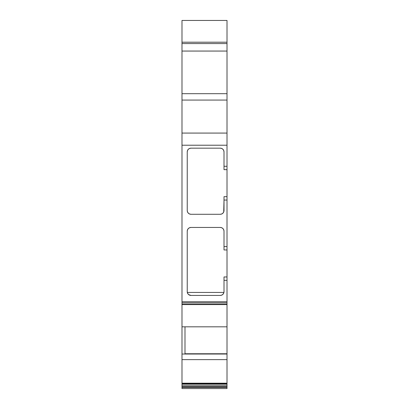 <?xml version="1.0" encoding="UTF-8"?>
<svg xmlns="http://www.w3.org/2000/svg" width="409" height="409" viewBox="0 0 409 409"><rect width="100%" height="100%" fill="white"/><g stroke="black" fill="none" stroke-linecap="round" stroke-linejoin="round"><path stroke-width="0.61" d="M218.176 388.55L219.321 388.55M227.01 383.57L227.01 384.22L181.99 384.22L181.99 383.57L227.01 383.57L227.01 384.22L181.99 384.22L181.99 385.718L227.01 385.718L227.01 384.22L181.99 384.22L181.99 386.745L227.01 386.745L227.01 383.57L181.99 383.57L181.99 383.192L227.01 383.192L227.01 383.57L227.01 383.192L227.01 383.57L181.99 383.57L181.99 383.192L227.01 383.192L227.01 359.634L181.99 359.634L181.99 354.03L227.01 354.03L227.01 326.817L181.99 326.817L227.01 326.817L227.01 323.059L227.01 383.192L181.99 383.192L181.99 354.03L184.991 354.03L184.991 326.817L184.991 354.03L227.01 354.03L227.01 359.634L181.99 359.634L181.99 383.57M227.01 304.485L227.01 304.214L227.01 304.582L227.01 304.214L181.99 304.214L181.99 354.03L227.01 354.03L227.01 359.634L181.99 359.634L181.99 326.817L227.01 326.817L227.01 353.754L184.991 353.754M181.99 384.22L181.99 385.718L227.01 385.718L227.01 386.745L227.01 384.22M227.01 169.658L227.01 196.668L224.009 196.668L224.009 200.047L224.009 196.668L227.01 196.668L224.009 196.668L224.009 210.528A3.753 3.753 0 0 1 220.257 214.28L190.993 214.28A3.753 3.753 0 0 1 187.24 210.528A3.753 3.753 0 0 0 190.993 214.28L189.551 213.994L188.339 213.181L187.526 211.964L187.24 210.528L187.24 151.923A3.753 3.753 0 0 1 190.993 148.17A3.753 3.753 0 0 0 187.24 151.923L187.526 150.486L188.339 149.27L189.556 148.457L190.993 148.17L220.257 148.17A3.753 3.753 0 0 1 224.009 151.923A3.753 3.753 0 0 0 220.257 148.17L221.693 148.457L222.91 149.27L223.723 150.486L224.009 151.923L224.009 169.658L227.01 169.658L224.009 169.658L224.009 166.279L227.01 166.279L227.01 169.658L224.009 169.658L224.009 166.279L227.01 166.279L227.01 200.047L224.009 200.047L223.723 211.964A3.753 3.753 0 0 0 224.009 210.528A3.753 3.753 0 0 1 220.257 214.28L190.993 214.28A3.753 3.753 0 0 1 187.24 210.528L187.24 151.923A3.753 3.753 0 0 1 190.993 148.17L220.257 148.17A3.753 3.753 0 0 1 224.009 151.923L224.009 166.279L227.01 166.279L227.01 249.95L224.009 249.95L224.009 246.571L227.01 246.571L227.01 249.95L224.009 249.95L224.009 246.571L227.01 246.571L227.01 249.95L224.009 249.95L224.009 246.571L227.01 246.571L227.01 200.047L224.009 200.047L224.009 210.528M227.01 249.95L227.01 280.339L224.009 280.339L224.009 276.959L227.01 276.959L227.01 280.339L224.009 280.339L224.009 276.959L227.01 276.959L224.009 276.959L224.009 291.683A3.753 3.753 0 0 1 220.257 295.431L221.678 295.155M223.83 292.834L223.933 292.44A3.753 3.753 0 0 0 224.009 291.683L223.723 293.115L222.91 294.332L221.693 295.15L220.257 295.431L190.993 295.431A3.753 3.753 0 0 1 187.24 291.683A3.753 3.753 0 0 0 187.317 292.44L187.419 292.834M189.229 294.991L188.467 294.454L189.229 294.991M188.099 294.066L187.787 293.626L188.099 294.066M221.52 295.216L222.787 294.454L223.621 293.345M227.01 42.648L227.01 20.45L227.01 42.204L181.99 42.204L181.99 51.059L227.01 51.059L227.01 43.574L181.99 43.574L181.99 42.204L227.01 42.204L227.01 43.574L181.99 43.574L181.99 51.059L227.01 51.059L227.01 100.072L181.99 100.072L181.99 93.687L227.01 93.687L227.01 166.279M227.01 276.959L227.01 301.75L181.99 301.75L181.99 304.214L227.01 304.214L227.01 301.75L227.01 302.875L181.99 302.875L181.99 304.214L227.01 304.214L227.01 302.875L181.99 302.875L181.99 354.03M187.629 293.345L188.626 294.592L190.993 295.431L189.556 295.15L188.339 294.332L187.526 293.115L187.24 291.683A3.753 3.753 0 0 0 187.317 292.44L187.521 293.105M223.728 293.105L223.933 292.44L187.317 292.44L223.933 292.44A3.753 3.753 0 0 0 224.009 291.683A3.753 3.753 0 0 1 220.257 295.431L190.993 295.431A3.753 3.753 0 0 1 187.24 291.683L187.24 231.197A3.753 3.753 0 0 1 190.993 227.45A3.753 3.753 0 0 0 187.24 231.197L187.526 229.766L188.339 228.544L189.556 227.731L190.993 227.45L220.257 227.45A3.753 3.753 0 0 1 224.009 231.197A3.753 3.753 0 0 0 220.262 227.45M227.01 385.718L181.99 385.718L181.99 387.425L227.01 387.425L227.01 386.745L181.99 386.745L181.99 387.425L227.01 387.425L227.01 386.745L181.99 386.745L181.99 388.55L227.01 388.55L227.01 387.425L227.01 388.55L181.99 388.55L227.01 388.55L181.99 388.55L227.01 388.55L227.01 386.745M220.262 214.28A3.753 3.753 0 0 0 223.723 211.964L222.91 213.181L221.693 213.994L220.257 214.28L190.993 214.28M223.467 293.626L223.713 293.141M222.629 294.592L222.89 294.357M188.365 294.357L188.626 294.592M187.537 293.141L187.787 293.626M227.01 304.214L227.01 280.339L224.009 280.339L224.009 291.683A3.753 3.753 0 0 1 223.933 292.44L187.317 292.44A3.753 3.753 0 0 1 187.24 291.683L187.24 231.197A3.753 3.753 0 0 1 190.993 227.45L220.257 227.45L221.693 227.731L222.91 228.544L223.723 229.766L224.009 231.197L224.009 246.571M227.01 43.574L181.99 43.574L181.99 51.059L227.01 51.059L227.01 42.204L181.99 42.204L181.99 20.45L227.01 20.45L181.99 20.45L227.01 20.45L227.01 145.215L181.99 145.215L227.01 145.215L227.01 133.078L181.99 133.078L181.99 302.875L227.01 302.875M181.99 326.817L181.99 304.587L227.01 304.587L227.01 326.817M227.01 100.072L181.99 100.072L181.99 51.059L181.99 93.687L227.01 93.687L181.99 93.687L181.99 133.078L227.01 133.078L227.01 100.072L181.99 100.072L181.99 302.875M227.01 301.75L181.99 301.75L227.01 301.75L227.01 280.339M227.01 304.587L227.01 323.059L227.01 304.587M204.311 388.55L190.446 388.55L204.311 388.55M189.306 388.55L190.446 388.55M181.99 43.574L181.99 42.648M181.99 387.425L181.99 388.55L227.01 388.55L181.99 388.55L181.99 387.425L227.01 387.425M181.99 386.745L181.99 385.718M181.99 304.214L181.99 304.485M224.009 280.339L224.009 291.683M222.542 294.659L222.092 294.955M227.01 196.668L227.01 200.047L224.009 200.047M187.24 210.528L187.24 151.923M190.993 148.17L220.257 148.17M224.009 151.923L224.009 166.279M220.257 295.431L190.993 295.431M187.24 291.683L187.24 231.197M190.993 227.45L220.257 227.45A3.753 3.753 0 0 1 224.009 231.197M184.991 354.03L184.991 326.817M227.01 51.059L227.01 93.687M227.01 200.047L227.01 246.571M227.01 359.634L227.01 383.192M181.99 51.059L181.99 93.687M181.99 100.072L181.99 133.078L227.01 133.078M181.99 133.078L181.99 145.215L227.01 145.215M181.99 145.215L181.99 301.75M181.99 359.634L181.99 383.192"/></g></svg>
